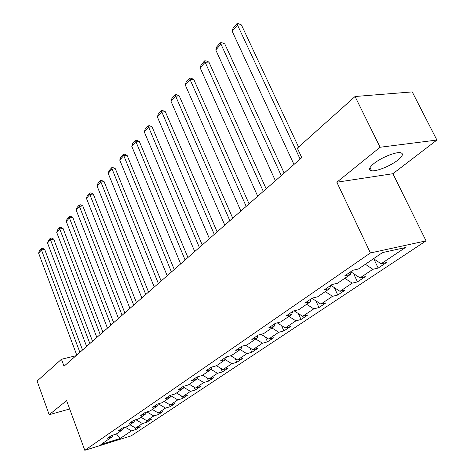<?xml version="1.0" encoding="UTF-8"?>
<svg xmlns="http://www.w3.org/2000/svg" width="474" height="474" viewBox="0 0 474 474"><rect width="100%" height="100%" fill="white"/><g stroke="black" fill="none" stroke-linecap="round" stroke-linejoin="round"><path stroke-width="0.71" d="M373.933 163.524C368.997 167.672 368.221 170.095 371.592 170.788C376.51 171.612 390.499 165.936 397.722 160.188C402.983 155.893 403.812 153.386 400.21 152.664C395.18 151.917 380.9 157.812 373.933 163.524M436.904 140.049L380.095 147.254L336.836 182.217L392.916 173.709L436.904 140.049L412.238 91.903L355.062 96.512L297.34 148.166L301.766 157.629L64.026 366.23L61.454 359.274L37.096 381.078L49.189 414.709L69.666 408.979M392.916 173.709L426.049 240.863L131.215 435.843L84.799 450.3L370.413 252.962L426.049 240.863M120.029 438.545L131.499 430.866L136.062 429.462L140.239 426.677L135.659 428.087L142.431 423.555L147.041 422.144L151.372 419.259L146.744 420.663L153.772 415.959L158.429 414.554L162.92 411.556L158.245 412.967L165.544 408.084L170.249 406.674L174.912 403.564L170.19 404.968L177.774 399.896L182.526 398.492L187.378 395.257L182.603 396.661L190.489 391.388L195.288 389.984L200.33 386.624L195.513 388.022L203.713 382.53L208.566 381.132L213.815 377.636L208.945 379.028L217.489 373.311L222.389 371.918L227.858 368.274L222.94 369.661L231.845 363.7L236.793 362.32L242.492 358.516L237.527 359.896L246.818 353.681L251.812 352.306L257.761 348.337L252.749 349.711L262.448 343.217L267.49 341.855L273.705 337.713L268.645 339.07L278.783 332.28L283.873 330.935L290.366 326.604L285.265 327.943L295.871 320.845L301.002 319.512L307.804 314.979L302.655 316.306L313.764 308.87L318.937 307.555L326.065 302.809L320.874 304.112L332.517 296.315L337.737 295.029L345.208 290.047L339.976 291.326L352.2 283.144L357.455 281.882L365.306 276.65L360.033 277.9L372.878 269.297L378.175 268.071L386.423 262.572L381.114 263.787L405.359 247.558L382.548 252.565L358.474 268.971L352.899 270.245L344.746 275.832L350.298 274.541L337.559 283.227L332.031 284.536L324.287 289.839L329.791 288.518L317.681 296.771L312.2 298.11L304.835 303.153L310.292 301.802L298.762 309.664L293.335 311.027L286.32 315.826L291.729 314.458L280.744 321.941L275.364 323.327L268.675 327.907L274.037 326.515L263.556 333.655L258.229 335.059L251.842 339.425L257.151 338.021L247.144 344.841L241.864 346.257L235.768 350.434L241.023 349.012L231.454 355.536L226.228 356.963L220.398 360.951L225.6 359.523L216.44 365.762L211.274 367.202L205.692 371.024L210.841 369.584L202.066 375.562L196.953 377.008L191.603 380.669L196.698 379.218L188.285 384.953L183.225 386.405L178.094 389.912L183.136 388.461L175.06 393.965L170.053 395.417L165.13 398.788L170.119 397.336L162.363 402.616L157.409 404.073L152.681 407.314L157.611 405.857L150.163 410.934L145.263 412.392L140.719 415.502L145.595 414.045L138.426 418.933L133.579 420.391L129.206 423.383L134.029 421.925L127.133 426.63L122.339 428.087L118.127 430.967L122.896 429.509L116.254 434.042L111.508 435.499L107.45 438.272L112.172 436.821L100.926 444.488L120.029 438.545L116.491 433.876M351.098 271.483L350.298 274.541M372.878 269.297L365.365 264.273M360.033 277.9L350.991 271.898M330.621 285.502L329.791 288.518M352.2 283.144L344.823 278.274M339.976 291.326L330.852 285.342M311.145 298.827L310.292 301.802M332.517 296.315L325.283 291.593M320.874 304.112L311.916 298.306M292.606 311.525L291.729 314.458M313.764 308.87L306.66 304.284M302.655 316.306L294.117 310.826M274.932 323.624L274.037 326.515M295.871 320.845L288.897 316.389M285.265 327.943L277.237 322.847M258.063 335.171L257.151 338.021M278.783 332.28L271.934 327.949M268.645 339.07L261.079 334.306M241.936 346.239L241.023 349.012M262.448 343.217L255.717 338.999M252.749 349.711L245.603 345.256M226.495 356.892L225.6 359.523M246.818 353.681L240.2 349.569M237.527 359.896L230.767 355.719M211.706 367.083L210.841 369.584M231.845 363.7L225.34 359.701M222.94 369.661L216.505 365.721M197.54 376.842L196.698 379.218M217.489 373.311L210.936 369.311M208.945 379.028L202.617 375.183M183.959 386.191L183.136 388.461M203.713 382.53L196.971 378.448M195.513 388.022L189.286 384.272M170.918 395.168L170.119 397.336M190.489 391.388L183.58 387.234M182.603 396.661L176.476 392.999M158.393 403.783L157.611 405.857M177.774 399.896L170.723 395.689M170.19 404.968L164.164 401.389M146.353 412.066L145.595 414.045M165.544 408.084L158.375 403.836M158.245 412.967L152.314 409.465M134.77 420.029L134.029 421.925M153.772 415.959L146.881 411.912M146.744 420.663L140.902 417.244M123.619 427.696L122.896 429.509M142.431 423.555L135.848 419.703M135.659 428.087L129.906 424.74M112.871 435.079L112.172 436.821M131.499 430.866L125.207 427.21M380.095 147.254L355.062 96.512M336.836 182.217L370.413 252.962M84.799 450.3L66.609 400.631L49.189 414.709M76 355.725L61.454 359.274M381.114 263.787L373.542 258.703M136.062 429.462L135.499 427.992M147.041 422.144L146.389 420.456M158.429 414.554L157.676 412.629M170.249 406.674L169.384 404.494M182.526 398.492L181.536 396.027M195.288 389.984L194.162 387.211M208.566 381.132L207.292 378.021M222.389 371.918L220.943 368.44M236.793 362.32L235.157 358.433M251.812 352.306L249.964 347.975M267.49 341.855L265.404 337.032M283.873 330.935L281.52 325.567M301.002 319.512L298.347 313.539M318.937 307.555L315.939 300.913M337.737 295.029L334.342 287.629M357.455 281.882L353.61 273.64M378.175 268.071L373.808 258.881M76.747 355.067L38.625 253.163L41.439 249.94L44.669 249.401L42.636 248.34L41.345 248.554L41.439 249.94L79.869 352.33M82.529 349.996L44.669 249.401M38.625 253.163L39.378 250.823L41.345 248.554M86.606 346.417L47.513 242.972L50.428 239.631L53.692 239.103L51.619 238.037L50.315 238.244L50.428 239.631L89.847 343.573M92.525 341.221L53.692 239.103M47.513 242.972L48.271 240.591L50.315 238.244M96.838 337.441L56.72 232.42L59.742 228.954L63.042 228.438L60.927 227.36L59.605 227.561L59.742 228.954L100.192 334.496M102.899 332.12L63.042 228.438M56.72 232.42L57.49 229.997L59.605 227.561M107.45 328.126L66.265 221.471L69.4 217.88L72.741 217.382L70.573 216.292L69.24 216.488L69.4 217.88L110.94 325.069M113.659 322.676L72.741 217.382M66.265 221.471L67.047 219.006L69.24 216.488M118.476 318.457L76.166 210.118L79.413 206.391L82.796 205.912L80.58 204.809L79.229 204.999L79.413 206.391L122.096 315.275M124.84 312.87L82.796 205.912M76.166 210.118L76.954 207.612L79.229 204.999M129.935 308.402L86.44 198.333L89.817 194.459L93.242 194.002L90.972 192.882L89.61 193.066L89.817 194.459L133.704 305.096M136.465 302.667L93.242 194.002M86.44 198.333L87.246 195.78L89.61 193.066M141.85 297.945L97.117 186.086L100.624 182.063L104.09 181.625L101.774 180.499L100.387 180.671L145.773 294.502M148.558 292.061L104.09 181.625M97.117 186.086L97.934 183.491L100.387 180.671M154.257 287.054L108.214 173.36L111.864 169.171L115.366 168.756L112.996 167.618L111.597 167.784L158.346 283.47M161.142 281.017L115.366 168.756M108.214 173.36L109.044 170.717L111.597 167.784M167.186 275.714L119.762 160.117L123.56 155.756L127.103 155.371L124.674 154.216L123.258 154.37L171.44 271.981M174.26 269.505L127.103 155.371M119.762 160.117L120.603 157.427L123.258 154.37M180.665 263.888L131.784 146.33L135.742 141.791L139.326 141.43L136.838 140.263L135.404 140.405L185.103 259.989M187.941 257.506L139.326 141.43M131.784 146.33L132.637 143.592L135.404 140.405M194.731 251.546L144.315 131.962L148.439 127.228L152.071 126.896L149.517 125.723L148.066 125.853L199.37 247.475M202.22 244.975L152.071 126.896M144.315 131.962L145.18 129.171L148.066 125.853M209.425 238.653L157.38 116.977L161.687 112.036L165.355 111.74L162.736 110.549L161.273 110.667L214.272 234.399M217.133 231.887L165.355 111.74M157.38 116.977L158.257 114.133L161.273 110.667M224.789 225.174L171.019 101.329L175.522 96.169L179.231 95.914L176.541 94.711L175.06 94.812L229.86 220.718M232.74 218.194L179.231 95.914M171.019 101.329L171.914 98.432L175.06 94.812M240.875 211.06L185.275 84.988L189.979 79.591L193.736 79.371L190.969 78.157L189.47 78.246L246.19 206.397M249.069 203.867L193.736 79.371M185.275 84.988L186.181 82.026L189.47 78.246M257.726 196.272L200.182 67.889L205.106 62.242L208.904 62.07L206.066 60.844L204.543 60.909L263.295 191.383M266.192 188.848L208.904 62.07M200.182 67.889L201.1 64.867L204.543 60.909M275.406 180.76L215.788 49.989L220.949 44.07L224.794 43.946L221.868 42.707L220.333 42.755L281.254 175.629M284.151 173.087L224.794 43.946M215.788 49.989L216.725 46.902L220.333 42.755M293.969 164.472L232.153 31.225L237.563 25.015L241.45 24.95L238.44 23.7L236.882 23.724L300.119 159.074M298.584 147.059L241.45 24.95M232.153 31.225L233.101 28.073L236.882 23.724M370.028 167.571L371.592 170.788"/></g></svg>

